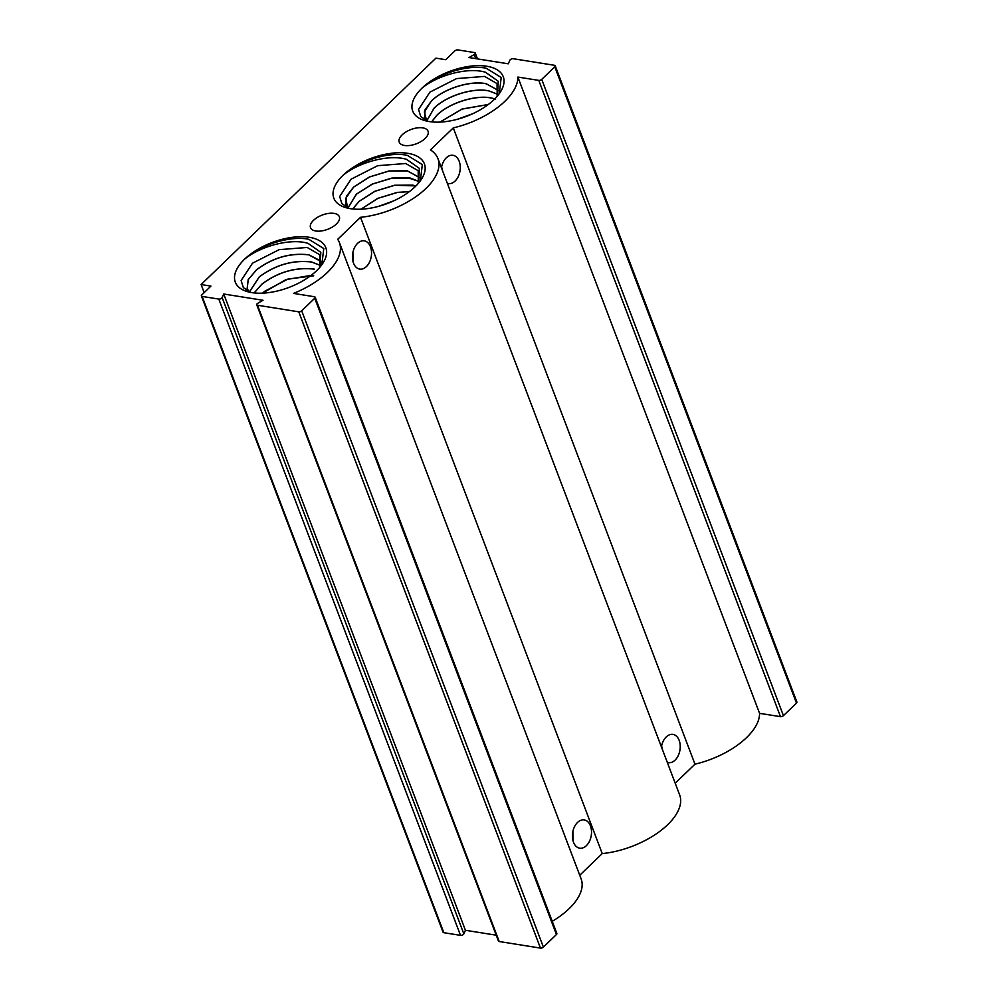 <?xml version="1.0" encoding="UTF-8"?>
<svg xmlns="http://www.w3.org/2000/svg" width="998" height="998" viewBox="0 0 998 998"><rect width="100%" height="100%" fill="white"/><g stroke="black" fill="none" stroke-linecap="round" stroke-linejoin="round"><path stroke-width="1.5" d="M309.268 237.287A48.428 23.989 159.2 0 1 322.616 263.622A48.428 23.989 159.2 0 1 251.87 292.626A48.428 23.989 159.2 0 1 248.252 291.878A48.428 23.989 159.2 0 1 246.107 257.771A48.428 23.989 159.2 0 1 309.268 237.287M321.818 264.769L323.789 248.552L308.856 239.32C290.418 235.254 259.692 245.009 244.572 259.193C260.091 246.344 290.443 237.936 308.033 243.337L320.807 252.344L320.071 267.002M319.759 267.364L319.659 254.677L307.184 247.467L279.178 249.65L252.494 263.198L241.129 280.525L243.362 287.649L250.623 292.414M420.358 180.8L422.329 164.595L407.384 155.364C388.933 151.284 358.195 161.052 343.075 175.249A48.428 23.989 159.2 0 1 407.808 153.318A48.428 23.989 159.2 0 1 421.144 179.665A48.428 23.989 159.2 0 1 350.41 208.669A48.428 23.989 159.2 0 1 346.78 207.908A48.428 23.989 159.2 0 1 343.075 175.249C358.594 162.387 388.971 153.954 406.573 159.356L419.347 168.363L418.611 183.033M418.299 183.395L418.187 170.72L405.712 163.51L377.706 165.68L351.022 179.228L339.669 196.556L341.89 203.679L349.163 208.445M486.687 66.23A48.428 23.989 159.2 0 1 500.035 92.565A48.428 23.989 159.2 0 1 429.29 121.569A48.428 23.989 159.2 0 1 425.672 120.82A48.428 23.989 159.2 0 1 423.526 86.714A48.428 23.989 159.2 0 1 486.687 66.23M499.237 93.712L501.208 77.495L486.276 68.263C467.825 64.196 437.099 73.952 421.979 88.148C437.486 75.274 467.862 66.854 485.452 72.243L498.239 81.262L497.491 95.933M497.179 96.307L497.066 83.632L484.591 76.409L456.585 78.593L429.901 92.14L418.549 109.468L420.769 116.591L428.042 121.357M572.864 831.521L573.139 841.214M577.555 822.427A14.309 9.406 -80.9 0 1 584.217 819.919A14.309 9.406 -80.9 0 1 591.452 830.473A14.309 9.406 -80.9 0 1 586.375 845.668A14.309 9.406 -80.9 0 1 579.713 848.175A14.309 9.406 -80.9 0 1 572.478 837.621A14.309 9.406 -80.9 0 1 577.555 822.427M352.893 252.444L353.167 262.137M357.583 243.35A14.309 9.406 -80.9 0 1 364.245 240.842A14.309 9.406 -80.9 0 1 371.481 251.396A14.309 9.406 -80.9 0 1 366.403 266.578A14.309 9.406 -80.9 0 1 359.742 269.098A14.309 9.406 -80.9 0 1 352.506 258.544A14.309 9.406 -80.9 0 1 357.583 243.35M661.574 745.993L662.572 749.96M661.412 746.878A14.309 9.406 -80.9 0 1 666.265 736.898A14.309 9.406 -80.9 0 1 672.926 734.391A14.309 9.406 -80.9 0 1 680.162 744.945A14.309 9.406 -80.9 0 1 675.085 760.127A14.309 9.406 -80.9 0 1 668.423 762.647A14.309 9.406 -80.9 0 1 667.288 762.347M441.603 166.916L442.601 170.87M441.44 167.801A14.309 9.406 -80.9 0 1 446.293 157.821A14.309 9.406 -80.9 0 1 452.955 155.301A14.309 9.406 -80.9 0 1 460.19 165.855A14.309 9.406 -80.9 0 1 455.113 181.05A14.309 9.406 -80.9 0 1 448.451 183.57A14.309 9.406 -80.9 0 1 447.316 183.27M334.056 213.385A15.407 7.635 159.2 0 1 339.332 216.728A15.407 7.635 159.2 0 1 332.484 226.97A15.407 7.635 159.2 0 1 315.792 231A15.407 7.635 159.2 0 1 310.528 227.669A15.407 7.635 159.2 0 1 317.364 217.414A15.407 7.635 159.2 0 1 334.056 213.385M422.765 127.856A15.407 7.635 159.2 0 1 428.042 131.187A15.407 7.635 159.2 0 1 421.193 141.442A15.407 7.635 159.2 0 1 404.502 145.471A15.407 7.635 159.2 0 1 399.237 142.14A15.407 7.635 159.2 0 1 406.074 131.886A15.407 7.635 159.2 0 1 422.765 127.856M495.632 99.151L491.665 98.103C475.447 94.536 448.576 103.343 436.75 115.469L431.635 121.881M431.573 121.868L436.725 115.394C448.589 103.256 475.41 94.461 491.64 98.029L494.846 98.827M497.927 94.436L488.958 90.955C472.715 87.387 445.894 96.17 434.03 108.32L426.87 120.596M426.807 120.883L434.005 108.246C445.856 96.107 472.728 87.313 488.92 90.88L497.94 94.398M426.695 120.833L424.637 117.664L425.036 109.842L431.286 101.097C443.149 88.959 469.971 80.164 486.213 83.732L498.751 90.631L486.238 83.807C470.033 80.239 443.162 89.022 431.311 101.172L425.123 109.78L424.587 117.502M457.521 119.249L472.69 113.735M472.291 113.909L457.92 119.136M439.893 122.105L462.099 109.019L488.334 104.478M488.234 104.54L462.136 109.081L440.018 122.08M412.76 185.129L415.954 185.927L394.497 185.241L374.899 191.254L359.031 201.371L352.693 208.969L359.031 201.371L374.899 191.254L394.497 185.241L412.76 185.129M415.904 185.977L412.785 185.191L394.821 185.266L375.198 191.192L359.243 201.272L352.756 208.969M410.041 177.981L419.06 181.486L410.066 178.043L392.102 178.118L372.491 184.044L356.523 194.123L347.953 207.983L356.311 194.223L372.179 184.106L391.79 178.093L410.041 177.981M407.334 170.833L419.859 177.731L407.209 170.808L389.07 170.945L369.472 176.958L353.604 187.075L345.645 198.427L347.803 207.921L345.757 204.765L346.431 196.294L353.604 187.075L369.472 176.958L389.07 170.945L407.334 170.833M419.859 177.756L407.359 170.895L389.395 170.957L369.771 176.896L353.803 186.975L346.493 196.282L345.757 204.765M378.641 206.337L393.798 200.835L378.641 206.337M393.437 200.997L379.028 206.237M361.014 209.193L377.618 198.402L397.216 192.389L409.442 191.579L397.216 192.389L377.618 198.402L361.014 209.193M409.367 191.641L397.541 192.414L377.918 198.34L361.114 209.193M320.508 265.493L311.538 262.012C292.963 259.879 275.535 264.869 259.268 276.97L249.425 291.952M249.388 291.94L259.243 276.908C275.51 264.794 292.938 259.817 311.513 261.938L320.52 265.456M321.331 261.713L308.819 254.864C290.243 252.731 272.816 257.721 256.561 269.822L248.277 279.602L247.142 288.484M249.275 291.89L247.217 288.721L248.153 279.714L256.536 269.759C272.791 257.646 290.218 252.656 308.794 254.789L320.67 260.84M262.474 293.163L286.014 279.602L310.253 275.51M313.709 275.822L287.985 279.028L264.707 291.266L262.586 293.163M254.153 292.938L261.963 284.056C278.23 271.943 295.645 266.965 314.233 269.086M314.258 269.161C295.67 267.027 278.255 272.017 261.987 284.118L254.216 292.938M555.2 65.781A2.196 1.085 159.2 0 1 554.776 66.816L541.727 79.391A2.196 1.085 159.2 0 1 538.783 80.389L517.875 77.058A62.949 31.188 159.2 0 1 453.267 127.894L430.437 149.9A62.949 31.188 159.2 0 1 437.96 158.645A62.949 31.188 159.2 0 1 360.528 217.302L337.698 239.32A62.949 31.188 159.2 0 1 339.42 242.601A62.949 31.188 159.2 0 1 293.487 293.4L314.407 296.73A2.196 1.085 159.2 0 1 315.156 297.204A2.196 1.085 159.2 0 1 314.744 298.252L301.695 310.827A2.196 1.085 159.2 0 1 298.751 311.825L257.509 305.251A2.196 1.085 159.2 0 1 256.748 304.777A2.196 1.085 159.2 0 1 257.808 303.267L263.035 300.273L223.727 294.011L222.142 297.579A2.196 1.085 159.2 0 1 218.812 299.088L202.132 296.431A2.196 1.085 159.2 0 1 201.384 295.957A2.196 1.085 159.2 0 1 201.796 294.909L210.927 286.102L201.109 284.542L435.926 58.134L445.744 59.705L454.876 50.898A2.196 1.085 159.2 0 1 457.82 49.9L474.512 52.557A2.196 1.085 159.2 0 1 475.26 53.031A2.196 1.085 159.2 0 1 474.2 54.553L468.985 57.547L508.281 63.81L509.878 60.229A2.196 1.085 159.2 0 1 513.197 58.72L554.439 65.294A2.196 1.085 159.2 0 1 555.2 65.781L796.891 702.043A2.196 1.085 159.2 0 1 796.479 703.091L783.43 715.666A2.196 1.085 159.2 0 1 780.486 716.664L759.565 713.333A62.949 31.188 159.2 0 1 694.97 764.169L675.209 783.218M437.96 158.645L679.65 794.907A62.949 31.188 159.2 0 1 602.231 853.577L579.738 875.258M339.42 242.601L581.123 878.876A62.949 31.188 159.2 0 1 552.243 921.316M315.156 297.204L556.859 933.479A2.196 1.085 159.2 0 1 556.435 934.527L543.386 947.102A2.196 1.085 159.2 0 1 540.454 948.1L499.2 941.526A2.196 1.085 159.2 0 1 498.451 941.052L256.748 304.777M496.218 935.188L465.43 930.286L463.833 933.854A2.196 1.085 159.2 0 1 460.515 935.363L443.836 932.706A2.196 1.085 159.2 0 1 443.075 932.219L201.384 295.957M204.178 292.614L201.109 284.542M759.565 713.333L517.875 77.058M694.97 764.169L453.267 127.894M602.231 853.577L360.528 217.302M465.43 930.286L223.727 294.011M347.928 207.971L356.311 194.223L372.179 184.106L391.79 178.093L407.309 177.544L419.06 181.486M426.67 120.82L424.375 111.901L431.286 101.097M475.747 58.62L474.2 54.553M796.479 703.091L554.776 66.816M783.43 715.666L541.727 79.391M780.486 716.664L538.783 80.389M556.435 934.527L314.744 298.252M543.386 947.102L301.695 310.827M540.454 948.1L298.751 311.825M499.2 941.526L257.509 305.251M463.833 933.854L222.142 297.579M460.515 935.363L218.812 299.088M443.836 932.706L202.132 296.431M477.481 58.894L475.26 53.031"/></g></svg>
